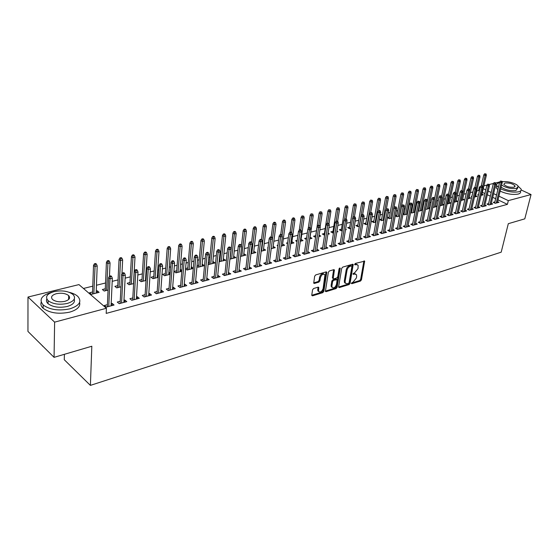 <?xml version="1.0" encoding="UTF-8"?>
<svg xmlns="http://www.w3.org/2000/svg" width="559" height="559" viewBox="0 0 559 559"><rect width="100%" height="100%" fill="white"/><g stroke="black" fill="none" stroke-linecap="round" stroke-linejoin="round"><path stroke-width="0.84" d="M351.38 283.196L351.835 283.72L360.471 281.065L361.456 279.821L364.636 261.144L355.363 263.443L354.658 264.33L355.112 264.875L356.244 264.547L358.13 265.252L358.033 268.572L354.839 272.589L353.008 273.812L353.463 274.35L354.595 274.008L356.481 274.714L356.649 276.453L356.383 277.963L353.204 281.974L351.38 283.196M313.613 288.514L312.565 289.821L311.761 295.075L312.481 295.837L322.809 292.657L323.843 291.365L326.777 272.17L326.121 271.898L315.709 274.909L314.654 276.223L313.711 283.154L314.396 283.441L318.861 282.113L319.902 280.807L320.398 277.641C321.711 274.371 323.228 273.449 324.961 274.874L323.13 288.57C321.809 291.833 320.293 292.748 318.574 291.316L318.742 287.445L318.071 287.172L313.613 288.514M106.42 308.268L54.621 322.138L27.992 297.039L78.959 284.601L106.42 308.268L106.196 313.403L507.411 204.356L508.327 200.632L498.921 196.16M521.198 190.004L531.05 194.546L524.796 218.842L508.306 223.691L501.192 252.179L90.397 385.389L91.823 346.238L54.062 357.348L54.621 322.138M531.05 194.546L508.327 200.632M338.607 286.83L339.278 287.585L349.096 284.566L350.095 283.308L353.204 264.47L352.61 264.239L342.716 267.104L341.696 268.383L338.607 286.83M336.12 288.563L326.051 291.658L325.394 291.4L328.35 272.254L329.384 270.954L333.751 269.69L334.394 269.948L333.248 278.578L333.891 278.836L336.749 277.984L337.769 276.698L339.068 268.844L340.228 268.117L337.133 287.284L336.12 288.563L335.323 288.046L325.338 291.113M64.39 354.315L64.271 359.737L90.397 385.389M120.227 301.28L117.278 302.063L119.186 303.663L126.788 301.636L124.881 300.05L123.965 300.288M105.295 288.779L102.374 289.513L104.205 291.057L108.055 290.079M145.116 294.677L142.259 295.438L144.187 296.99L151.496 295.04L149.567 293.503L148.799 293.706M130.002 282.547L127.179 283.259L129.031 284.755L133.622 283.588M169.035 288.339L166.275 289.066L168.217 290.575L175.246 288.703L173.297 287.207L172.661 287.375M158.309 275.692L157.317 275.65M153.774 276.544L151.042 277.236L152.914 278.689L158.19 277.355M192.051 282.232L189.375 282.945L191.339 284.412L198.103 282.602L196.139 281.149L195.622 281.282M181.871 270.584L180.739 269.745L180.152 269.892M176.658 270.773L174.01 271.443L175.903 272.855L181.808 271.36M214.209 276.356L211.616 277.047L213.587 278.473L220.099 276.733L217.731 275.419M196.971 266.461L198.047 267.237L204.524 265.588L202.148 264.344M198.704 265.211L197.041 265.63M235.549 270.696L233.04 271.36L235.025 272.75L241.299 271.073L239.021 269.773M219.135 261.64L225.64 260.228L223.355 258.992M219.96 259.851L219.303 260.012M256.127 265.239L253.688 265.888L255.687 267.237L261.738 265.623L259.551 264.33M240.531 256.448L246.009 255.058L243.815 253.828M275.978 259.977L273.61 260.599L275.615 261.919L281.457 260.361L279.353 259.076M261.172 251.208L265.665 250.069L263.562 248.846M295.138 254.89L292.846 255.505L294.852 256.784L300.49 255.281L298.471 254.01L298.213 255.889M281.086 246.156L284.657 245.247L282.63 244.038M277.928 245.226L277.089 245.436L277.837 245.911M313.648 249.985L311.419 250.579L313.424 251.823L318.875 250.369L316.925 249.167M300.295 241.278L303.013 240.587L301.063 239.385L300.812 241.146L304.173 217.71L302.524 218.094L300.819 230.035M297.199 240.363L295.627 240.754L297.018 241.621M331.536 245.24L329.363 245.813L331.375 247.036L336.644 245.632L334.764 244.493M315.709 235.688L313.55 236.233L315.549 237.407M318.854 236.569L320.768 236.08L319.077 235.066M348.837 240.649L346.72 241.215L348.739 242.403L353.833 241.041L352.009 239.972M332.996 231.328L330.893 231.859L332.85 233.012L333.52 232.844M336.777 232.013L337.943 231.719L336.923 231.119M365.572 236.212L363.518 236.757L365.53 237.917L370.463 236.604L368.695 235.591M349.731 227.108L347.684 227.625L349.634 228.75L350.898 228.428M354.113 227.618L354.567 227.499L354.168 227.268M381.776 231.915L379.771 232.446L381.783 233.585L386.562 232.306L384.844 231.349M365.935 223.02L363.944 223.523L365.893 224.62L367.703 224.166M397.47 227.751L395.52 228.275L397.526 229.379L402.159 228.149L400.489 227.233M381.643 219.058L379.701 219.547L381.65 220.623L383.977 220.036M412.682 223.719L410.774 224.222L412.787 225.312L417.266 224.11L415.651 223.244M396.869 215.215L395.332 215.599M399.727 216.033L396.925 216.745L395.283 215.858M427.425 219.813L425.567 220.302L427.572 221.364L431.918 220.204L430.346 219.373M411.634 211.491L410.809 211.7M415.148 211.379L414.512 211.05M414.995 212.161L411.738 212.986L410.662 212.42M441.729 216.019L439.912 216.494L441.917 217.535L446.138 216.41L444.608 215.62M429.871 208.018L428.802 207.473M429.787 208.402L426.112 209.339L425.567 209.052M455.606 212.336L453.838 212.804L455.837 213.817L459.931 212.727L458.443 211.973M444.146 204.734L442.679 203.993M444.139 204.762L440.017 205.768M469.085 208.759L467.352 209.22L469.343 210.212L473.319 209.15L471.873 208.43M454.111 202.225L457.604 201.338L456.151 200.618M482.172 205.293L480.481 205.74L482.466 206.711L486.33 205.684L484.919 204.992M467.785 198.752L470.657 198.026L469.239 197.334M494.89 201.918L493.241 202.358L495.218 203.308L498.97 202.309L497.594 201.645M478.532 194.609L477.659 194.832L478.399 195.189M481.068 195.384L483.353 194.805L481.97 194.141M507.411 204.356L498.027 199.863M495.651 198.724L492.731 197.327M490.327 196.181L487.329 194.742M484.905 193.582L482.375 192.373M479.384 190.94L478.574 190.556L476.729 191.01M472.907 191.961L470.315 192.603M466.185 193.624L463.802 194.211M459.372 195.315L457.199 195.853M452.448 197.027L450.498 197.509M445.425 198.766L443.699 199.193M438.291 200.534L436.803 200.905M431.045 202.33L429.801 202.637M423.694 204.154L422.695 204.398M419.774 205.125L419.278 205.244M416.224 206.005L415.484 206.187M412.542 206.914L411.71 207.123M408.636 207.885L408.168 208.004M405.205 208.738L404.024 209.024M397.749 210.582L396.219 210.96M390.189 212.455L388.281 212.93M382.503 214.363L380.218 214.929M374.698 216.291L372.021 216.955M366.774 218.262L363.685 219.023M358.717 220.253L355.217 221.119M350.535 222.279L346.601 223.258M342.227 224.341L337.846 225.431M333.779 226.437L328.937 227.639M325.191 228.561L319.874 229.882M316.457 230.727L310.783 232.132M307.317 232.991L301.783 234.361M297.912 235.325L292.63 236.632M288.339 237.694L283.315 238.938M278.599 240.111L273.84 241.285M268.683 242.564L264.204 243.675M258.586 245.066L254.394 246.107M248.301 247.616L244.416 248.58M237.827 250.215L234.256 251.096M227.164 252.857L223.914 253.66M220.505 254.506L219.848 254.666M216.291 255.547L213.377 256.274M209.953 257.119L208.8 257.406M205.216 258.293L202.658 258.929M199.2 259.788L197.537 260.201M193.924 261.095L191.73 261.633M188.25 262.499L186.056 263.044M182.416 263.946L180.606 264.393M177.098 265.259L174.345 265.944M170.684 266.853L169.265 267.202M165.737 268.075L162.41 268.9M158.721 269.815L157.708 270.067M154.158 270.947L150.238 271.919M146.514 272.841L145.934 272.988M142.349 273.875L137.814 275M130.317 276.852L125.139 278.137M118.047 279.898L112.205 281.345M105.539 282.994L96.462 285.244M92.773 286.159L83.445 288.472M471.922 196.279L471.3 196.433L471.831 196.691M474.479 197.054L477.051 196.405L475.646 195.727M488.573 203.595L486.91 204.035L488.887 204.999L492.696 203.979L491.305 203.308M461 200.478L464.18 199.668L462.74 198.962M475.674 207.012L473.969 207.466L475.954 208.451L479.874 207.403L478.441 206.697M447.109 204.007L450.938 203.036L449.464 202.295M462.391 210.533L460.644 211.002L462.642 212.001L466.674 210.925L465.207 210.191M437.061 206.369L435.789 205.719M437.019 206.564L432.848 207.403M448.716 214.16L446.927 214.635L448.926 215.662L453.083 214.551L451.574 213.783M418.859 209.667L418.363 209.793M422.562 209.688L421.71 209.248M422.45 210.268L418.977 211.148L418.174 210.729M434.629 217.898L432.799 218.387L434.797 219.435L439.081 218.289L437.529 217.486M404.311 213.335L403.13 213.636M407.616 213.091L407.211 212.874M407.42 214.083L404.388 214.852L403.032 214.125M420.109 221.748L418.23 222.251L420.235 223.321L424.651 222.14L423.058 221.294M389.316 217.123L387.408 217.598M391.915 218.017L389.344 218.667L387.408 217.612M405.135 225.724L403.207 226.234L405.219 227.331L409.768 226.115L408.133 225.221M373.852 221.022L371.882 221.518L373.838 222.608L375.907 222.084M389.686 229.819L387.708 230.343L389.721 231.468L394.423 230.21L392.732 229.274M357.893 225.046L355.88 225.556L357.83 226.668L359.367 226.276M373.74 234.046L371.707 234.584L373.726 235.737L378.576 234.438L376.836 233.452M341.43 229.204L339.355 229.728L341.311 230.867L342.283 230.615M345.518 229.798L346.321 229.595L345.616 229.183M357.271 238.413L355.189 238.966L357.201 240.146L362.218 238.805L360.415 237.764M324.423 233.494L322.298 234.032L324.611 235.101M327.888 234.27L329.426 233.879L328.077 233.082M340.256 242.927L338.118 243.493L340.131 244.702L345.308 243.319L343.457 242.215M306.584 237.994L304.662 238.476L306.36 239.518M309.651 238.903L311.964 238.316L310.042 237.142M322.669 247.588L320.468 248.175L322.48 249.412L327.84 247.979L325.918 246.812M290.778 243.696L293.915 242.899L291.924 241.691M287.647 242.774L286.439 243.074L287.515 243.752M307.506 253.409L311.042 229.518L309.365 229.931L307.897 229.043L304.201 254.275L309.763 252.801L307.778 251.564M304.215 254.282L302.209 253.017L304.473 252.416M275.538 222.685L274.748 222.196L273.784 222.419L274.574 222.908L275.538 222.685L276.048 224.257L274.308 224.662L271.227 248.657L275.245 247.637L273.176 246.421M268.027 247.721L267.579 247.833L267.978 248.091M285.642 257.413L283.315 258.027L285.314 259.327L291.057 257.797L288.996 256.518M250.949 253.807L255.924 252.542L253.772 251.319M266.14 262.583L263.743 263.219L265.735 264.554L271.681 262.968L269.543 261.682M229.917 259.145L235.912 257.622L233.676 256.385M245.932 267.943L243.458 268.599L245.45 269.969L251.613 268.32L249.384 267.027M208.158 264.037L208.814 264.505L215.18 262.884L212.853 261.64M209.429 262.506L208.276 262.793M224.977 273.498L222.426 274.176L224.404 275.587L230.797 273.875L228.477 272.575M193.309 268.068L191.255 267.09M187.782 267.964L185.588 268.523M193.274 268.446L187.076 270.018L185.56 268.907M203.231 279.269L200.597 279.968L202.568 281.415L209.206 279.64L206.781 278.326M170.202 273.127L168.846 272.743M165.324 273.63L162.634 274.315L164.514 275.748L170.111 274.329M180.655 285.258L177.937 285.977L179.893 287.466L186.783 285.621L184.826 284.147L184.253 284.3M146.158 278.473L145.571 278.62M142 279.514L139.226 280.22L141.092 281.694L146.032 280.443M157.191 291.477L154.389 292.224L156.324 293.754L163.487 291.84L161.551 290.324L160.845 290.505M117.767 285.635L114.895 286.355L116.74 287.878L120.968 286.802M132.797 297.947L129.898 298.716L131.812 300.295L139.268 298.303L137.346 296.738L136.508 296.962M92.563 291.987L89.601 292.741L91.417 294.307L99.118 292.35L97.294 290.799L96.246 291.064M107.405 304.683L104.407 305.48L106.294 307.108L114.057 305.032L112.163 303.418L111.171 303.684M54.062 357.348L27.95 331.431L27.992 297.039M501.94 181.402L503.275 181.745M478.574 190.556L479.412 186.895L480.537 186.622M483.905 185.798L487.064 185.029M489.188 184.512L493.499 183.457M495.609 182.947L499.844 181.913M496.539 195.028L493.611 193.638M491.2 192.499L488.196 191.066M485.764 189.913L483.228 188.704M480.223 187.279L479.412 186.895M291.973 241.684L291.721 243.451M282.714 244.017L282.477 245.799M273.302 246.386L273.072 248.189M289.052 256.504L288.786 258.405M263.729 248.804L263.506 250.614M279.451 259.055L279.2 260.962M253.989 251.264L253.772 253.087M269.683 261.64L269.438 263.568M244.08 253.765L243.864 255.603M259.739 264.281L259.502 266.217M233.99 256.308L233.788 258.16M249.621 266.964L249.391 268.914M223.719 258.901L223.523 260.767M239.315 269.697L239.091 271.667M213.265 261.535L213.077 263.415M228.82 272.485L228.603 274.462M202.617 264.225L202.442 266.119M218.129 275.314L217.919 277.313M191.779 266.957L191.611 268.865M207.235 278.207L207.04 280.22M180.739 269.745L180.578 271.667M196.139 281.149L195.95 283.175M169.489 272.582L169.335 274.525M184.826 284.147L184.652 286.194M158.022 275.475L157.883 277.432M173.297 287.207L173.136 289.269M161.551 290.324L161.397 292.399M149.567 293.503L149.428 295.592M137.346 296.738L137.221 298.855M124.881 300.05L124.762 302.174M97.294 290.799L97.217 292.832M112.163 303.418L112.059 305.563M355.517 273.945L353.791 273.519L354.595 274.008M353.022 273.742L353.791 273.519M357.145 264.491L355.44 264.058L356.244 264.547M354.665 264.281L355.44 264.058M351.401 283.113L359.675 280.569L360.66 279.325L363.909 260.976M338.593 287.046L348.306 284.063L349.298 282.805L352.47 264.281M348.432 283.434L349.13 282.554L351.904 266.489L351.443 265.944L350.241 266.294C348.585 266.964 347.509 268.32 347.006 270.36L345.127 281.38L345.28 283.064L347.237 283.804L348.432 283.434M351.569 265.923L350.64 265.448L351.443 265.944M345.462 283.364L344.484 282.561L344.33 280.877L346.203 269.864C346.706 267.824 347.782 266.468 349.438 265.798L350.64 265.448M332.898 278.354L332.402 277.55L333.653 269.724M339.432 268.173L336.336 286.774L337.133 287.284M331.927 285.845L332.046 287.214C333.723 288.563 335.197 287.64 336.476 284.461L337.14 279.668L333.653 280.276L332.633 281.561L331.927 285.845L331.131 285.335L331.249 286.704L332.172 287.438M336.7 279.388L335.707 278.913L336.511 279.423M331.131 285.335L331.829 281.051L332.857 279.766L335.707 278.913M335.323 288.046L336.336 286.774M318.721 291.581L317.785 290.792L318.001 287.193M324.01 274.092C322.201 273.072 320.726 274.085 319.601 277.124L320.398 277.641M313.655 282.903L318.057 281.596L319.105 280.29L319.601 277.124M311.747 295.292L322.019 292.133L323.046 290.841L326.037 271.926M486.071 173.975L484.653 173.758L486.071 173.975L486.351 175.281L485.212 175.547L483.808 174.897L481.306 185.728M485.436 174.122L482.717 186.308M486.351 175.281L481.718 195.217M483.808 174.897L484.653 173.758M501.29 181.437L501.919 181.284L500.487 181.067L501.29 181.437L501.06 182.877L502.192 182.604L497.328 202.742M496.203 203.043L501.06 182.877L499.613 182.213L494.624 203.022M500.487 181.067L499.613 182.213M502.192 182.604L501.919 181.284M479.713 175.442L478.287 175.233L479.713 175.442L479.999 176.763L478.846 177.028L477.442 176.371L474.954 187.272M479.07 175.596L476.226 188.467M479.999 176.763L475.395 196.824M477.442 176.371L478.287 175.233M473.263 176.937L471.831 176.721L473.263 176.937L473.557 178.258L472.39 178.531L470.978 177.867L468.512 188.844L467.841 189.005L469.322 189.228L468.512 188.837M472.614 177.084L467.827 198.745M473.557 178.258L468.987 198.452M470.978 177.867L471.831 176.721M494.946 182.982L495.588 182.828L494.142 182.604L494.946 182.982L494.722 184.435L495.868 184.156L491.04 204.426M489.894 204.734L494.722 184.435L493.276 183.764L488.307 204.713M494.142 182.604L493.276 183.764M495.868 184.156L495.588 182.828M488.517 184.547L489.167 184.393L487.714 184.17L488.517 184.547L488.286 186.014L489.453 185.728L484.653 206.131M483.493 206.439L488.286 186.014L486.84 185.336L481.9 206.432M487.714 184.17L486.84 185.336M489.453 185.728L489.167 184.393M499.501 182.688L499.243 182.744C497.133 183.296 496.301 184.211 496.748 185.511L498.369 187.405M500.689 188.83C507.202 191.716 513.218 192.694 518.738 191.779C520.729 191.22 521.526 190.326 521.121 189.096L518.13 186.252M496.874 185.777L496.203 187.796L497.824 189.697M500.137 191.129C506.636 194.022 512.645 195 518.158 194.071C520.156 193.512 520.953 192.61 520.548 191.374M517.907 187.719L515.964 190.493C510.57 191.143 505.609 190.032 501.095 187.16M501.605 185.05C506.126 187.908 511.094 189.019 516.495 188.383L518.221 186.454C517.501 183.715 506.796 180.641 502.436 181.899L502.066 182.003M513.973 187.216L515.091 185.972C512.869 183.708 509.473 182.73 504.91 183.038L503.771 184.302C506.014 186.566 509.417 187.538 513.973 187.216M42.784 346.321L42.142 345.518M41.436 344.819L44.447 347.803M52.099 292.196L51.533 292.329C41.506 295.383 38.718 299.61 43.176 304.997C49.842 309.791 58.709 311.077 69.784 308.854C79.392 305.717 82.096 301.594 77.897 296.494C75.94 294.656 73.061 293.265 69.253 292.322M41.205 302.23C40.451 304.341 41.1 306.36 43.148 308.288C49.8 313.096 58.653 314.375 69.707 312.132C77.282 309.854 80.58 306.611 79.602 302.405M74.221 299.163C75.262 302.328 72.915 304.774 67.171 306.493C59.191 308.079 52.812 307.143 48.039 303.684C46.467 302.188 46.055 300.63 46.816 299.016M54.076 291.609C46.893 293.803 44.888 296.815 48.074 300.651C52.853 304.103 59.247 305.039 67.241 303.467C74.207 301.231 76.171 298.268 73.117 294.579C68.471 291.099 62.126 290.107 54.076 291.609M64.865 301.329C69.379 299.89 70.651 297.975 68.666 295.585C65.662 293.342 61.567 292.713 56.382 293.685C51.777 295.103 50.492 297.039 52.532 299.498C55.593 301.72 59.708 302.335 64.865 301.329M466.723 178.447L465.277 178.23L466.723 178.447L467.024 179.781L465.836 180.061L464.424 179.39L461.937 190.612M466.066 178.6L461.308 200.401M467.024 179.781L462.489 200.101M464.424 179.39L465.277 178.23M460.085 179.984L458.632 179.767L460.085 179.984L460.392 181.326L459.191 181.605L457.779 180.927L455.264 192.415M459.421 180.138L454.698 202.078M460.392 181.326L455.892 201.771M457.779 180.927L458.632 179.767M481.991 186.14L482.648 185.979L481.18 185.756L481.991 186.14L481.76 187.614L482.941 187.328L478.176 207.857M477.002 208.172L481.76 187.614L480.307 186.93L475.402 208.179M481.18 185.756L480.307 186.93M482.941 187.328L482.648 185.979M475.367 187.754L476.037 187.593L474.563 187.37L475.367 187.754L475.136 189.242L476.338 188.949L471.6 209.611M470.412 209.932L475.136 189.242L473.683 188.544L468.812 209.946M474.563 187.37L473.683 188.544M476.338 188.949L476.037 187.593M453.356 181.542L451.889 181.319L453.356 181.542L453.663 182.891L452.448 183.177L451.029 182.493L448.5 194.246M452.678 181.703L447.99 203.783M453.663 182.891L449.205 203.476M451.029 182.493L451.889 181.319M468.645 189.396L468.414 190.892L469.63 190.591L464.934 211.393M463.725 211.714L468.414 190.892L466.961 190.193L462.125 211.742M467.841 189.005L466.961 190.193M469.63 190.591L469.322 189.228M446.522 183.121L445.048 182.898L446.522 183.121L446.844 184.484L445.6 184.77L444.188 184.079L441.561 196.461M445.83 183.282L441.191 205.509M446.844 184.484L442.421 205.195M444.188 184.079L445.048 182.898M461.825 191.059L462.51 190.892L461.014 190.661L461.825 191.059L461.587 192.569L462.824 192.261L458.17 213.196M456.941 213.524L461.587 192.569L460.134 191.856L455.333 213.566M461.014 190.661L460.134 191.856M462.824 192.261L462.51 190.892M439.591 184.729L438.102 184.505L439.591 184.729L439.912 186.098L438.654 186.392L437.236 185.693L434.483 198.885M438.892 184.889L434.28 207.263M439.912 186.098L435.531 206.942M437.236 185.693L438.102 184.505M432.554 186.357L431.052 186.126L432.554 186.357L432.883 187.733L431.611 188.034L430.185 187.328L425.713 209.129M431.841 186.517L427.279 209.038M432.883 187.733L428.543 208.717M430.185 187.328L431.052 186.126M425.406 188.006L423.897 187.782L425.406 188.006L425.748 189.396L424.456 189.697L423.03 188.984L418.6 210.946M424.686 188.173L420.165 210.848M425.748 189.396L421.451 210.519M423.03 188.984L423.897 187.782M418.153 189.69L416.637 189.459L418.153 189.69L418.502 191.08L417.189 191.388L415.763 190.668L411.375 212.797M417.426 189.857L412.947 212.679M418.502 191.08L414.254 212.343M415.763 190.668L416.637 189.459M410.795 191.388L409.258 191.157L410.795 191.388L411.151 192.792L409.81 193.107L408.391 192.38L404.045 214.67M410.047 191.562L405.624 214.537M411.151 192.792L406.952 214.202M408.391 192.38L409.258 191.157M403.319 193.121L401.774 192.883L403.319 193.121L403.682 194.532L402.326 194.853L400.901 194.113L396.611 216.578M402.564 193.295L398.183 216.424M403.682 194.532L399.531 216.081M400.901 194.113L401.774 192.883M395.723 194.874L394.165 194.644L395.723 194.874L396.093 196.3L394.717 196.621L393.291 195.881L389.05 218.506M394.961 195.056L390.629 218.345M396.093 196.3L393.906 207.906M393.291 195.881L394.165 194.644M388.016 196.663L386.444 196.426L388.016 196.663L388.393 198.096L386.996 198.424L385.57 197.669L381.378 220.477M387.233 196.838L382.964 220.288M388.393 198.096L386.318 209.318M385.57 197.669L386.444 196.426M380.183 198.473L378.597 198.235L380.183 198.473L380.567 199.919L379.149 200.248L377.723 199.486L373.587 222.468M379.393 198.655L375.173 222.265M380.567 199.919L378.604 210.743M377.723 199.486L378.597 198.235M372.224 200.311L370.624 200.073L372.224 200.311L372.622 201.771L371.176 202.106L369.751 201.338L365.677 224.494M371.421 200.499L367.256 224.278M372.622 201.771L370.694 212.63M369.751 201.338L370.624 200.073M364.14 202.183L362.525 201.939L364.14 202.183L364.545 203.651L363.077 203.993L361.652 203.21L357.634 226.556M363.322 202.372L359.22 226.318M364.545 203.651L362.644 214.586M361.652 203.21L362.525 201.939M355.922 204.084L354.301 203.839L355.922 204.084L356.335 205.558L354.846 205.908L353.421 205.118L349.466 228.652M355.091 204.28L352.834 217.828M356.335 205.558L354.462 216.626M353.421 205.118L354.301 203.839M347.572 206.019L345.937 205.768L347.572 206.019L347.998 207.501L346.482 207.857L345.057 207.061L341.172 230.783M346.727 206.215L344.589 219.352M347.998 207.501L346.119 218.89M345.057 207.061L345.937 205.768M339.082 207.983L337.433 207.731L339.082 207.983L339.523 209.478L337.978 209.835L336.553 209.031L332.738 232.949M338.23 208.179L336.183 221.022M339.523 209.478L337.629 221.196M336.553 209.031L337.433 207.731M330.46 209.974L328.797 209.723L330.46 209.974L330.9 211.484L329.335 211.847L327.909 211.036L324.164 235.15M329.586 210.177L327.581 223.118M330.9 211.484L328.971 223.782M327.909 211.036L328.797 209.723M321.684 212.008L320.007 211.756L321.684 212.008L322.145 213.524L320.552 213.894L319.126 213.07L315.451 237.386M320.803 212.21L318.826 225.242M322.145 213.524L320.125 226.758M319.126 213.07L320.007 211.756M312.767 214.069L311.077 213.817L312.767 214.069L313.236 215.599L311.615 215.977L310.189 215.138L308.226 228.554M311.866 214.279L309.91 227.555M313.236 215.599L309.791 238.868M310.189 215.138L311.077 213.817M302.782 216.382L303.698 216.165L301.993 215.914L302.782 216.382L302.524 218.094L301.105 217.248L299.268 230.154M303.698 216.165L304.173 217.71M301.105 217.248L301.993 215.914M294.467 218.303L293.678 217.828L292.748 218.045L293.538 218.52L294.467 218.303L294.956 219.855L293.279 220.246L291.861 219.394L290.1 232.23M293.538 218.52L291.581 232.565L290.771 232.069L289.807 232.299L290.624 232.803L291.588 232.572L292.091 234.165L288.737 258.419M294.956 219.855L291.679 243.465M291.861 219.394L292.748 218.045M285.083 220.477L284.293 219.994L283.35 220.211L284.14 220.693L285.083 220.477L285.586 222.042L283.881 222.433L282.463 221.567L280.744 234.507M284.14 220.693L282.106 235.737M285.586 222.042L282.393 245.82M282.463 221.567L283.35 220.211M274.574 222.908L274.308 224.662L272.897 223.789L271.213 236.911M276.048 224.257L272.946 248.224M272.897 223.789L273.784 222.419M454.9 192.743L455.599 192.576L454.788 192.177L454.09 192.345L454.9 192.743L454.663 194.266L455.92 193.959L451.302 215.026M450.058 215.362L454.663 194.266L453.202 193.547L448.444 215.418M454.09 192.345L453.202 193.547M455.92 193.959L455.599 192.576M447.871 194.462L448.584 194.287L447.06 194.057L447.871 194.462L447.633 195.992L448.905 195.678L444.335 216.892M443.063 217.227L447.633 195.992L446.173 195.266L441.449 217.297M447.06 194.057L446.173 195.266M448.905 195.678L448.584 194.287M440.737 196.202L441.456 196.027L439.926 195.797L440.737 196.202L440.499 197.746L441.792 197.425L437.257 218.779M435.971 219.121L440.499 197.746L439.032 197.013L434.357 219.205M439.926 195.797L439.032 197.013M441.792 197.425L441.456 196.027M433.491 197.97L434.217 197.788L433.407 197.376L432.673 197.558L433.491 197.97L433.246 199.521L434.56 199.2L430.074 220.693M428.767 221.043L433.246 199.521L431.786 198.78L427.146 221.14M432.673 197.558L431.786 198.78M434.56 199.2L434.217 197.788M426.133 199.766L426.873 199.584L426.056 199.165L425.315 199.346L426.133 199.766L425.888 201.331L427.223 201.002L422.779 222.643M421.458 222.992L425.888 201.331L424.421 200.576L419.83 223.104M425.315 199.346L424.421 200.576M427.223 201.002L426.873 199.584M418.656 201.582L419.411 201.401L417.839 201.163L418.656 201.582L418.411 203.162L419.767 202.833L415.372 224.62M414.03 224.977L418.411 203.162L416.944 202.407L412.402 225.102M417.839 201.163L416.944 202.407M419.767 202.833L419.411 201.401M411.061 203.434L411.829 203.252L410.243 203.008L411.061 203.434L410.816 205.027L412.193 204.692L407.853 226.626M406.484 226.989L410.816 205.027L409.349 204.259L404.856 227.136M410.243 203.008L409.349 204.259M412.193 204.692L411.829 203.252M403.353 205.321L404.129 205.125L402.536 204.887L403.353 205.321L403.102 206.921L404.499 206.578L400.209 228.666M398.826 229.036L403.102 206.921L401.635 206.145L397.19 229.197M402.536 204.887L401.635 206.145M404.499 206.578L404.129 205.125M395.513 207.228L396.303 207.033L394.696 206.795L395.513 207.228L395.269 208.842L396.687 208.5L392.453 230.734M391.041 231.112L395.269 208.842L393.795 208.06L389.406 231.293M394.696 206.795L393.795 208.06M396.687 208.5L396.303 207.033M387.548 209.171L388.351 208.975L386.73 208.731L387.548 209.171L387.303 210.799L388.743 210.443L384.564 232.837M383.132 233.222L387.303 210.799L385.829 210.009L381.497 233.417M386.73 208.731L385.829 210.009M388.743 210.443L388.351 208.975M379.456 211.141L380.274 210.946L379.449 210.498L378.639 210.701L379.456 211.141L379.205 212.783L380.672 212.427L376.556 234.976M375.103 235.367L379.205 212.783L377.73 211.987L373.461 235.584M378.639 210.701L377.73 211.987M380.672 212.427L380.274 210.946M371.232 213.147L372.056 212.951L371.239 212.497L370.407 212.699L371.232 213.147L370.98 214.803L372.469 214.439L368.416 237.149M366.935 237.547L370.98 214.803L369.506 213.992L365.293 237.785M370.407 212.699L369.506 213.992M372.469 214.439L372.056 212.951M362.868 215.187L363.706 214.984L362.889 214.53L362.05 214.733L362.868 215.187L362.616 216.857L364.126 216.487L360.143 239.357M358.633 239.762L362.616 216.857L361.142 216.04L356.998 240.021M362.05 214.733L361.142 216.04M364.126 216.487L363.706 214.984M354.364 217.262L355.224 217.053L353.547 216.801L354.364 217.262L354.113 218.946L355.65 218.569L351.73 241.607M350.2 242.012L354.113 218.946L352.638 218.115L348.557 242.299M353.547 216.801L352.638 218.115M355.65 218.569L355.224 217.053M345.721 219.373L346.587 219.156L344.896 218.904L345.721 219.373L345.462 221.071L347.027 220.686L343.177 243.885M341.626 244.297L345.462 221.071L343.988 220.225L339.984 244.611M344.896 218.904L343.988 220.225M347.027 220.686L346.587 219.156M336.923 221.518L337.811 221.301L336.106 221.043L336.923 221.518L336.665 223.23L338.265 222.838L334.485 246.205M332.905 246.631L336.665 223.23L335.197 222.377L331.263 246.966M336.106 221.043L335.197 222.377M338.265 222.838L337.811 221.301M327.979 223.698L328.881 223.474L327.162 223.216L327.979 223.698L327.721 225.424L329.342 225.025L325.645 248.566M324.038 248.993L327.721 225.424L326.253 224.557L322.396 249.356M327.162 223.216L326.253 224.557M329.342 225.025L328.881 223.474M318.882 225.913L319.804 225.689L318.986 225.207L318.064 225.431L318.882 225.913L318.623 227.653L320.272 227.247L316.653 250.963M315.017 251.403L318.623 227.653L317.156 226.779L313.375 251.795M318.064 225.431L317.156 226.779M320.272 227.247L319.804 225.689M309.63 228.17L310.559 227.946L309.742 227.457L308.813 227.681L309.63 228.17L305.843 253.849M308.813 227.681L307.897 229.043M311.042 229.518L310.559 227.946M300.211 230.469L301.161 230.238L300.344 229.742L299.393 229.973L300.211 230.469L299.945 232.237L301.65 231.817L298.206 255.889M296.508 256.343L299.945 232.237L298.478 231.342L294.873 256.777M299.393 229.973L298.478 231.342M301.65 231.817L301.161 230.238M292.091 234.165L290.359 234.591L288.891 233.683L285.383 259.313M290.624 232.803L287.012 258.873M289.807 232.299L288.891 233.683M265.818 224.935L265.029 224.438L264.051 224.669L264.84 225.158L265.818 224.935L266.343 226.521L264.575 226.933L263.163 226.046L261.493 239.608M264.84 225.158L261.584 251.103M266.343 226.521L263.331 250.663M263.163 226.046L264.051 224.669M280.863 235.185L281.848 234.948L281.03 234.438L280.052 234.675L280.863 235.185L280.597 236.988L282.365 236.555L279.102 260.983M277.348 261.451L280.597 236.988L279.13 236.066L275.727 261.885M280.052 234.675L279.13 236.066M282.365 236.555L281.848 234.948M255.931 227.22L255.142 226.723L254.142 226.954L254.932 227.45L255.931 227.22L256.462 228.82L254.666 229.239L253.255 228.338L251.592 242.452M254.932 227.45L251.774 253.597M256.462 228.82L253.555 253.143M253.255 228.338L254.142 226.954M270.926 237.61L271.933 237.365L271.115 236.848L270.116 237.093L270.926 237.61L270.661 239.427L272.464 238.986L269.298 263.603M267.509 264.079L270.661 239.427L269.2 238.497L265.895 264.512M270.116 237.093L269.2 238.497M272.464 238.986L271.933 237.365M245.862 229.546L245.08 229.043L244.059 229.281L244.849 229.784L245.862 229.546L246.407 231.16L244.583 231.587L243.172 230.678L241.446 245.96M244.849 229.784L241.795 256.127M246.407 231.16L243.605 255.673M243.172 230.678L244.059 229.281M260.815 240.077L261.836 239.825L261.025 239.301L260.005 239.552L260.815 240.077L260.543 241.907L262.381 241.46L259.313 266.266M257.496 266.755L260.543 241.907L259.083 240.964L255.889 267.181M260.005 239.552L259.083 240.964M262.381 241.46L261.836 239.825M235.612 231.922L234.829 231.405L233.795 231.65L234.577 232.16L235.612 231.922L236.177 233.543L234.312 233.976L232.907 233.054L230.105 259.096M234.577 232.16L231.629 258.705M236.177 233.543L233.473 258.244M232.907 233.054L233.795 231.65M250.509 242.585L251.55 242.333L250.739 241.802L249.705 242.054L250.509 242.585L250.243 244.437L252.109 243.983L249.153 268.977M247.302 269.473L250.243 244.437L248.783 243.479L245.701 269.899M249.705 242.054L248.783 243.479M252.109 243.983L251.55 242.333M225.179 234.333L224.397 233.816L223.341 234.06L224.124 234.577L225.179 234.333L225.752 235.975L223.859 236.415L222.454 235.479L219.771 261.717M224.124 234.577L221.287 261.332M225.752 235.975L223.16 260.857M222.454 235.479L223.341 234.06M240.021 245.142L241.076 244.884L240.272 244.353L239.21 244.604L240.021 245.142L239.748 247.015L241.649 246.547L238.805 271.744M236.918 272.247L239.748 247.015L238.295 246.044L235.332 272.666M239.21 244.604L238.295 246.044M241.649 246.547L241.076 244.884M214.551 236.792L213.776 236.268L212.699 236.513L213.475 237.044L214.551 236.792L215.138 238.441L213.21 238.896L211.812 237.945L209.248 264.393M213.475 237.044L210.757 264.009M215.138 238.441L212.665 263.527M211.812 237.945L212.699 236.513M229.33 247.749L230.406 247.49L229.602 246.945L228.526 247.204L229.33 247.749L229.057 249.635L230.993 249.16L228.261 274.553M226.346 275.063L229.057 249.635L227.604 248.657L224.767 275.489M228.526 247.204L227.604 248.657M230.993 249.16L230.406 247.49M203.728 239.294L202.952 238.763L201.862 239.014L202.637 239.552L203.728 239.294L204.328 240.964L202.365 241.418L200.967 240.461L198.529 267.111M202.637 239.552L200.031 266.734M204.328 240.964L201.974 266.238M200.967 240.461L201.862 239.014M218.436 250.411L219.533 250.139L218.73 249.587L217.633 249.852L218.436 250.411L218.164 252.312L220.134 251.829L217.528 277.418M215.571 277.942L218.164 252.312L216.717 251.312L214.006 278.361M217.633 249.852L216.717 251.312M220.134 251.829L219.533 250.139M192.701 241.844L191.926 241.306L190.815 241.565L191.583 242.103L192.701 241.844L193.316 243.528L191.311 243.997L189.927 243.018L187.621 269.878M191.583 242.103L189.103 269.501M193.316 243.528L191.087 269.005M189.927 243.018L190.815 241.565M207.34 253.115L208.458 252.843L207.655 252.284L206.537 252.556L207.34 253.115L207.061 255.037L209.073 254.541L206.585 280.339M204.594 280.87L207.061 255.037L205.621 254.024L203.043 281.282M206.537 252.556L205.621 254.024M209.073 254.541L208.458 252.843M181.465 244.451L180.697 243.899L179.558 244.164L180.326 244.709L181.465 244.451L182.094 246.142L180.054 246.617L178.67 245.625L176.504 272.701M180.326 244.709L177.979 272.331M182.094 246.142L179.998 271.814M178.67 245.625L179.558 244.164M196.027 255.875L197.166 255.596L196.37 255.03L195.224 255.302L196.027 255.875L195.741 257.811L197.795 257.308L195.44 283.315M193.414 283.853L195.741 257.811L194.308 256.791L191.87 284.265M195.224 255.302L194.308 256.791M197.795 257.308L197.166 255.596M170.013 247.099L169.244 246.54L168.091 246.812L168.86 247.364L170.013 247.099L170.663 248.804L168.58 249.286L167.204 248.287L165.178 275.58M168.86 247.364L166.638 275.21M170.663 248.804L168.699 274.686M167.204 248.287L168.091 246.812M184.491 258.684L185.651 258.405L184.854 257.825L183.694 258.111L184.491 258.684L184.204 260.648L186.301 260.131L184.079 286.348M182.01 286.9L184.204 260.648L182.779 259.607L180.487 287.305M183.694 258.111L182.779 259.607M186.301 260.131L185.651 258.405M158.344 249.796L157.582 249.237L156.401 249.51L157.163 250.069L158.344 249.796L159.008 251.515L156.883 252.011L155.514 250.998L153.641 278.508M157.163 250.069L155.088 278.137M159.008 251.515L157.184 277.606M155.514 250.998L156.401 249.51M172.731 261.556L173.919 261.263L173.122 260.683L171.934 260.969L172.731 261.556L172.445 263.534L174.583 263.01L172.5 289.436M170.397 289.995L172.445 263.534L171.019 262.478L168.881 290.401M171.934 260.969L171.019 262.478M174.583 263.01L173.919 261.263M146.444 252.549L145.682 251.976L144.481 252.256L145.242 252.829L146.444 252.549L147.129 254.282L144.963 254.785L143.6 253.758L141.881 281.491M145.242 252.829L143.314 281.128M147.129 254.282L145.445 280.59M143.6 253.758L144.481 252.256M160.733 264.477L161.942 264.183L161.153 263.589L159.944 263.883L160.733 264.477L160.447 266.475L162.627 265.944L160.699 292.588M158.546 293.161L160.447 266.475L159.029 265.406L157.044 293.559M159.944 263.883L159.029 265.406M162.627 265.944L161.942 264.183M134.314 255.358L133.559 254.778L132.329 255.058L133.084 255.638L134.314 255.358L135.012 257.105L132.804 257.622L131.449 256.574L129.891 284.538M133.084 255.638L131.309 284.175M135.012 257.105L133.489 283.623M131.449 256.574L132.329 255.058M148.498 267.461L149.735 267.16L148.946 266.559L147.716 266.86L148.498 267.461L148.212 269.48L150.434 268.935L148.659 295.802M146.465 296.382L148.212 269.48L146.8 268.39L144.984 296.78M147.716 266.86L146.8 268.39M150.434 268.935L149.735 267.16M121.939 258.216L121.191 257.629L119.94 257.923L120.688 258.51L121.939 258.216L122.659 259.984L120.409 260.508L119.053 259.446L117.669 287.64M120.688 258.51L119.067 287.284M122.659 259.984L121.946 273.952M119.053 259.446L119.94 257.923M136.019 270.507L137.276 270.2L136.494 269.592L135.236 269.892L136.019 270.507L135.725 272.54L137.996 271.988L136.382 299.079M134.146 299.673L135.725 272.54L134.321 271.443L132.679 300.064M135.236 269.892L134.321 271.443M137.996 271.988L137.276 270.2M109.319 261.137L108.572 260.543L107.293 260.836L108.041 261.437L109.319 261.137L110.053 262.919L107.761 263.457L106.413 262.374L105.204 290.806M108.041 261.437L106.587 290.456M110.053 262.919L109.459 276.23M106.413 262.374L107.293 260.836M123.28 273.61L124.566 273.302L123.784 272.68L122.505 272.995L123.28 273.61L122.987 275.671L125.3 275.105L123.853 302.419M121.576 303.027L122.987 275.671L121.589 274.553L120.122 303.418M122.505 272.995L121.589 274.553M125.3 275.105L124.566 273.302M96.441 264.121L95.701 263.513L94.401 263.813L95.142 264.421L96.441 264.121L97.196 265.916L94.855 266.461L93.521 265.364L92.494 294.034M95.142 264.421L93.856 293.685M97.196 265.916L96.169 293.098M93.521 265.364L94.401 263.813M110.277 276.782L111.59 276.46L110.815 275.832L109.508 276.153L110.277 276.782L109.983 278.864L112.345 278.284L111.073 305.829M108.746 306.451L109.983 278.864L108.6 277.725L107.314 306.835M109.508 276.153L108.6 277.725M112.345 278.284L111.59 276.46M351.373 283.434L351.835 283.72M354.658 264.603L355.112 264.875M353.008 274.064L353.463 274.35M363.888 261.228L364.692 261.71M360.66 279.325L361.456 279.821M359.675 280.569L360.471 281.065M352.456 264.533L353.26 265.029M349.298 282.805L350.095 283.308M348.306 284.063L349.096 284.566M338.6 287.151L339.278 287.585M349.438 265.798L350.241 266.294M346.203 269.864L347.006 270.36M344.33 280.877L345.127 281.38M325.345 291.197L326.051 291.658M333.639 269.983L334.443 270.486M332.402 277.55L333.206 278.054M339.558 268.061L340.263 268.502M332.857 279.766L333.653 280.276M331.829 281.051L332.633 281.561M317.987 287.424L318.784 287.941M317.666 289.464L318.462 289.988M319.105 280.29L319.902 280.807M318.057 281.596L318.861 282.113M313.662 282.959L314.396 283.441M326.023 272.184L326.826 272.694M323.046 290.841L323.843 291.365M322.019 292.133L322.809 292.657M311.747 295.348L312.481 295.837M364.237 260.899L364.636 261.144M352.785 264.211L353.204 264.47M344.484 282.561L345.28 283.064M333.94 269.662L334.394 269.948M332.451 278.068L333.248 278.578M331.249 286.704L332.046 287.214M318.274 287.137L318.742 287.445M317.785 290.792L318.574 291.316M326.309 271.87L326.777 272.17M496.748 185.511L496.203 187.796M514.888 186.79L515.091 185.972M43.176 304.997L43.148 308.288M48.039 303.684L48.074 300.651M68.575 299.568L68.666 295.585"/></g></svg>
